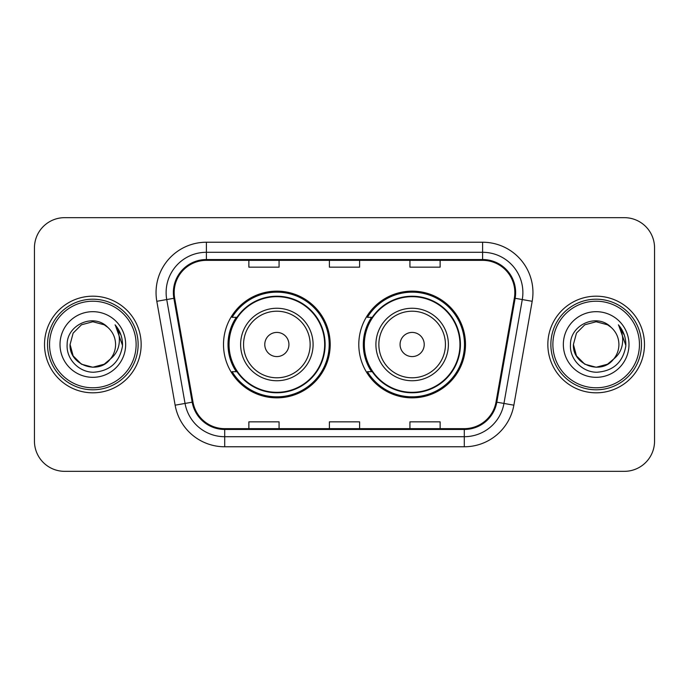 <?xml version="1.0" encoding="UTF-8"?>
<svg xmlns="http://www.w3.org/2000/svg" width="689" height="689" viewBox="0 0 689 689"><rect width="100%" height="100%" fill="white"/><g stroke="black" fill="none" stroke-linecap="round" stroke-linejoin="round"><path stroke-width="1.03" d="M358.797 344.5A53.354 53.354 0 0 0 412.151 397.854A53.354 53.354 0 0 0 465.497 344.5A53.354 53.354 0 0 0 412.151 291.146A53.354 53.354 0 0 0 358.797 344.5M223.503 344.5A53.354 53.354 0 0 0 276.849 397.854A53.354 53.354 0 0 0 330.203 344.5A53.354 53.354 0 0 0 276.849 291.146A53.354 53.354 0 0 0 223.503 344.5M236.293 371.681A48.824 48.824 0 0 1 236.293 317.319M371.586 371.681A48.824 48.824 0 0 1 371.586 317.319M34.45 247.859L34.45 441.141A30.195 30.195 0 0 0 64.645 471.336L624.355 471.336A30.195 30.195 0 0 0 654.55 441.141L654.55 247.859A30.195 30.195 0 0 0 624.355 217.664L64.645 217.664A30.195 30.195 0 0 0 34.45 247.859L34.45 441.141M44.518 344.5A48.316 48.316 0 0 0 92.834 392.816A48.316 48.316 0 0 0 141.159 344.5A48.316 48.316 0 0 0 92.834 296.184A48.316 48.316 0 0 0 44.518 344.5A48.316 48.316 0 0 0 92.834 392.816A48.316 48.316 0 0 0 141.159 344.5A48.316 48.316 0 0 0 92.834 296.184A48.316 48.316 0 0 0 44.518 344.5M547.841 344.5A48.316 48.316 0 0 0 596.166 392.816A48.316 48.316 0 0 0 644.482 344.5A48.316 48.316 0 0 0 596.166 296.184A48.316 48.316 0 0 0 547.841 344.5A48.316 48.316 0 0 0 596.166 392.816A48.316 48.316 0 0 0 644.482 344.5A48.316 48.316 0 0 0 596.166 296.184A48.316 48.316 0 0 0 547.841 344.5M174.171 292.558A32.211 32.211 0 0 1 206.39 260.347L482.61 260.347A32.211 32.211 0 0 1 514.339 298.148L496.02 402.04A32.211 32.211 0 0 1 464.291 428.653L224.709 428.653A32.211 32.211 0 0 1 192.98 402.04L174.661 298.148A32.211 32.211 0 0 1 174.171 292.558M173.37 292.558A33.02 33.02 0 0 0 173.869 298.294L192.188 402.178A33.02 33.02 0 0 0 224.709 429.462L464.291 429.462A33.02 33.02 0 0 0 496.812 402.178L515.131 298.294A33.02 33.02 0 0 0 482.61 259.538L206.39 259.538A33.02 33.02 0 0 0 173.37 292.558M156.816 301.3A50.331 50.331 0 0 1 206.39 242.227L482.61 242.227A50.331 50.331 0 0 1 532.184 301.3L513.865 405.184A50.331 50.331 0 0 1 464.291 446.773L224.709 446.773A50.331 50.331 0 0 1 175.135 405.184L156.816 301.3L166.729 299.551A40.263 40.263 0 0 1 206.39 252.295L482.61 252.295A40.263 40.263 0 0 1 522.271 299.551L503.952 403.435A40.263 40.263 0 0 1 464.291 436.705L224.709 436.705A40.263 40.263 0 0 1 185.048 403.435L166.729 299.551A40.263 40.263 0 0 1 166.118 292.558M624.355 217.664L64.645 217.664M64.645 471.336L624.355 471.336M654.55 441.141L654.55 247.859M329.402 260.347L329.402 267.16L359.598 267.16L359.598 260.347M248.867 260.347L248.867 267.16L279.071 267.16L279.071 260.347M409.929 260.347L409.929 267.16L440.133 267.16L440.133 260.347M359.598 428.653L359.598 421.84L329.402 421.84L329.402 428.653M279.071 428.653L279.071 421.84L248.867 421.84L248.867 428.653M440.133 428.653L440.133 421.84L409.929 421.84L409.929 428.653M104.211 364.205A22.754 22.754 0 0 0 110.361 359.021L105.503 363.404M136.121 344.5A43.286 43.286 0 0 0 92.834 301.214A43.286 43.286 0 0 0 49.548 344.5A43.286 43.286 0 0 0 92.834 387.786A43.286 43.286 0 0 0 136.121 344.5M138.136 344.5A45.302 45.302 0 0 0 92.834 299.198A45.302 45.302 0 0 0 47.532 344.5A45.302 45.302 0 0 0 92.834 389.802A45.302 45.302 0 0 0 138.136 344.5M105.322 363.525L110.361 359.021L104.211 364.205L92.834 367.254L81.457 364.205L73.129 355.877L70.08 344.5L73.129 355.877L81.457 364.205L92.834 367.254L104.211 364.205L110.361 359.021L104.211 364.205L92.834 367.254L81.457 364.205L73.129 355.877L70.08 344.5L73.129 333.123L81.457 324.795L92.834 321.746L104.211 324.795L107.742 327.309C93.782 312.668 66.893 324.726 67.143 344.5C66.084 359.133 79.071 372.344 93.566 372.241C109.904 371.061 119.533 362.38 122.461 346.205L122.513 344.5C122.427 337.033 119.946 330.479 115.063 324.838C118.775 330.927 120.084 337.481 118.99 344.5C117.983 350.365 115.106 355.205 110.361 359.021L105.46 363.43M81.457 324.795L73.129 333.123L70.08 344.5C68.909 364.731 97.588 375.333 109.895 359.563L105.279 363.551M110.361 359.021C113.788 354.783 115.537 349.943 115.588 344.5C115.459 337.636 112.85 331.9 107.742 327.309M60.012 344.5A32.822 32.822 0 0 0 92.834 377.322A32.822 32.822 0 0 0 125.656 344.5A32.822 32.822 0 0 0 92.834 311.678A32.822 32.822 0 0 0 60.012 344.5M115.287 325.087L122.496 345.361M115.063 324.838L120.988 335.121M288.932 344.5A12.083 12.083 0 0 0 276.849 332.417A12.083 12.083 0 0 0 264.774 344.5A12.083 12.083 0 0 0 276.849 356.583A12.083 12.083 0 0 0 288.932 344.5M313.09 344.5A36.241 36.241 0 0 0 276.849 308.259A36.241 36.241 0 0 0 240.616 344.5A36.241 36.241 0 0 0 276.849 380.741A36.241 36.241 0 0 0 313.09 344.5A36.241 36.241 0 0 1 276.849 380.741A36.241 36.241 0 0 1 240.616 344.5M324.665 344.5A47.817 47.817 0 0 0 276.849 296.683A47.817 47.817 0 0 0 229.041 344.5A47.817 47.817 0 0 0 276.849 392.317A47.817 47.817 0 0 0 324.665 344.5M329.196 344.5A52.347 52.347 0 0 1 232.115 371.681L236.964 371.681A48.264 48.264 0 0 0 325.122 344.612A48.264 48.264 0 0 0 236.964 317.319L232.115 317.319A52.347 52.347 0 0 1 329.196 344.5M424.226 344.5A12.083 12.083 0 0 0 412.151 332.417A12.083 12.083 0 0 0 400.068 344.5A12.083 12.083 0 0 0 412.151 356.583A12.083 12.083 0 0 0 424.226 344.5M448.384 344.5A36.241 36.241 0 0 0 412.151 308.259A36.241 36.241 0 0 0 375.91 344.5A36.241 36.241 0 0 0 412.151 380.741A36.241 36.241 0 0 0 448.384 344.5A36.241 36.241 0 0 1 412.151 380.741A36.241 36.241 0 0 1 375.91 344.5M459.959 344.5A47.817 47.817 0 0 0 412.151 296.683A47.817 47.817 0 0 0 364.335 344.5A47.817 47.817 0 0 0 412.151 392.317A47.817 47.817 0 0 0 459.959 344.5M464.489 344.5A52.347 52.347 0 0 1 367.409 371.681L372.258 371.681A48.264 48.264 0 0 0 460.416 344.612A48.264 48.264 0 0 0 372.258 317.319L367.409 317.319A52.347 52.347 0 0 1 464.489 344.5M607.543 364.205A22.754 22.754 0 0 0 613.684 359.021L607.543 364.205L596.166 367.254L584.789 364.205L576.46 355.877L573.412 344.5L576.46 333.123L584.789 324.795L596.166 321.746L607.543 324.795L611.074 327.309C597.105 312.668 570.216 324.726 570.475 344.5C569.407 359.133 582.394 372.344 596.898 372.241C613.236 371.061 622.865 362.38 625.793 346.205L625.845 344.5C625.758 337.033 623.269 330.479 618.386 324.838C622.107 330.927 623.407 337.481 622.313 344.5C621.314 350.365 618.438 355.205 613.684 359.021L607.543 364.205L596.166 367.254L584.789 364.205L576.46 355.877L573.412 344.5L576.46 355.877L584.789 364.205L596.166 367.254L607.543 364.205L613.684 359.021L607.543 364.205L596.166 367.254L584.789 364.205L576.46 355.877L573.412 344.5L576.46 355.877L584.789 364.205L596.166 367.254L607.543 364.205L613.684 359.021L607.543 364.205L596.166 367.254L584.789 364.205L576.46 355.877L573.412 344.5L576.46 355.877L584.789 364.205L596.166 367.254L607.543 364.205L613.684 359.021C617.12 354.783 618.868 349.943 618.92 344.5C618.791 337.636 616.173 331.9 611.074 327.309M639.452 344.5A43.286 43.286 0 0 0 596.166 301.214A43.286 43.286 0 0 0 552.879 344.5A43.286 43.286 0 0 0 596.166 387.786A43.286 43.286 0 0 0 639.452 344.5M641.468 344.5A45.302 45.302 0 0 0 596.166 299.198A45.302 45.302 0 0 0 550.864 344.5A45.302 45.302 0 0 0 596.166 389.802A45.302 45.302 0 0 0 641.468 344.5M573.412 344.5C572.24 364.731 600.92 375.333 613.219 359.563L613.684 359.021M563.344 344.5A32.822 32.822 0 0 0 596.166 377.322A32.822 32.822 0 0 0 628.988 344.5A32.822 32.822 0 0 0 596.166 311.678A32.822 32.822 0 0 0 563.344 344.5M618.61 325.087L625.827 345.361M618.386 324.838L624.32 335.121M482.61 242.227L482.61 259.538M166.729 299.551L173.869 298.294M224.709 446.773L224.709 429.462M464.291 429.462L464.291 446.773M496.812 402.178L513.865 405.184M175.135 405.184L192.188 402.178M515.131 298.294L532.184 301.3M206.39 242.227L206.39 259.538M310.145 344.5A33.287 33.287 0 0 0 276.849 311.213A33.287 33.287 0 0 0 243.561 344.5A33.287 33.287 0 0 0 276.849 377.787A33.287 33.287 0 0 0 310.145 344.5M445.439 344.5A33.287 33.287 0 0 0 412.151 311.213A33.287 33.287 0 0 0 378.855 344.5A33.287 33.287 0 0 0 412.151 377.787A33.287 33.287 0 0 0 445.439 344.5"/></g></svg>

